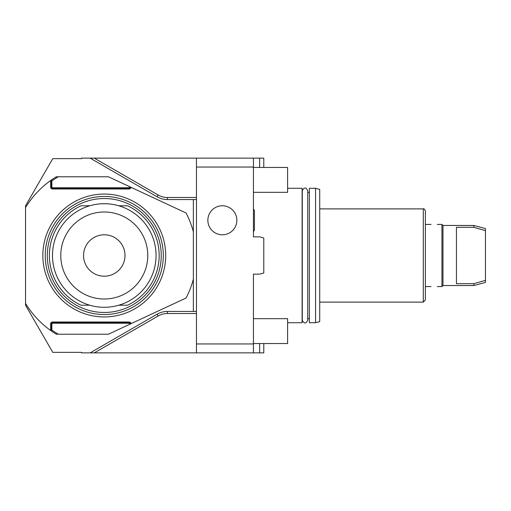 <?xml version="1.0" encoding="UTF-8"?>
<svg xmlns="http://www.w3.org/2000/svg" width="511" height="511" viewBox="0 0 511 511"><rect width="100%" height="100%" fill="white"/><g stroke="black" fill="none" stroke-linecap="round" stroke-linejoin="round"><path stroke-width="0.77" d="M196.46 158.135L196.46 167.046L253.43 167.046L253.43 158.135L90.14 158.135L157.101 196.792A20.715 20.715 0 0 0 167.455 199.565L196.46 199.565L196.46 352.865L90.14 352.865L157.101 314.208A20.715 20.715 0 0 1 167.455 311.435L196.46 311.435M253.43 167.046L253.43 236.855L253.43 231.687L254.421 230.052L254.421 210.513L253.43 208.878L253.43 192.315L287.61 192.315L287.61 167.455L253.43 167.455M196.46 343.954L253.43 343.954L253.43 274.145L259.645 274.145L263.785 273.034L263.785 237.966L259.645 236.855L253.43 236.855M196.46 167.046L196.46 199.565M253.43 343.954L253.43 352.865L196.46 352.865M253.43 274.145L253.43 318.685L287.61 318.685L287.61 343.545L253.43 343.545M253.43 158.135L259.645 158.135L259.645 167.455M263.785 167.455L263.785 158.135L259.645 158.135M259.645 343.545L259.645 352.865L253.43 352.865M259.645 352.865L263.785 352.865L263.785 343.545M110.433 169.85L130.522 181.45M133.658 183.257L110.152 169.69M105.732 167.135L107.227 167.998M193.35 199.565L193.35 231.764A92.184 92.184 0 0 0 186.074 212.991L130.988 187.307A1.865 1.865 0 0 1 129.13 189L52.48 189A1.865 1.865 0 0 1 50.615 187.135L50.615 180.536L51.445 179.949A92.184 92.184 0 0 1 56.299 176.78L108.415 176.78L130.988 187.307M193.35 231.764L193.35 311.435M193.35 279.236A92.184 92.184 0 0 1 186.074 298.009L108.415 334.22L56.299 334.22A92.184 92.184 0 0 1 51.445 331.051L50.615 330.464A92.184 92.184 0 0 1 25.55 303.47L25.55 305.22L52.761 352.347L81.485 352.347L81.485 352.865L90.14 352.865M90.14 158.135L81.485 158.135L81.485 158.653L52.761 158.653L25.55 205.78L25.55 207.53A92.184 92.184 0 0 1 50.615 180.536M51.764 160.377L45.568 171.108M52.205 159.611C43.556 174.596 43.556 174.596 52.205 159.611M51.764 350.623L45.568 339.892M52.205 351.389C43.556 336.404 43.556 336.404 52.205 351.389M58.318 334.22A91.15 91.15 0 0 1 51.86 330.074L51.445 330.291L51.445 323.865A1.035 1.035 0 0 1 52.48 322.831L51.445 323.865L51.86 323.865L51.86 330.074M129.756 324.274L129.13 323.239L52.48 323.239L51.86 323.865M51.445 331.051L51.445 330.291M25.55 303.47L25.55 207.53M104.27 316.935A61.435 61.435 0 0 0 165.705 255.5A61.435 61.435 0 0 0 104.27 194.065A61.435 61.435 0 0 0 42.841 255.5A61.435 61.435 0 0 0 104.27 316.935M130.164 324.076L129.13 322.831L52.48 322.831L52.48 322A1.865 1.865 0 0 0 50.615 323.865L50.615 330.464M129.756 323.865L130.164 323.865A1.035 1.035 0 0 0 129.13 322.831L129.13 322L52.48 322M51.86 187.135L51.445 187.135L52.48 188.169A1.035 1.035 0 0 1 51.445 187.135L51.445 180.709L51.86 180.926L51.86 187.135L52.48 187.761L129.13 187.761L129.756 186.726M129.756 187.135L130.164 187.135A1.035 1.035 0 0 1 129.13 188.169L130.164 186.924M52.48 187.761L52.48 188.169L129.13 188.169L129.13 189M51.86 180.926A91.15 91.15 0 0 1 58.318 176.78M51.445 180.709L51.445 179.949M104.27 196.46A59.04 59.04 0 0 1 163.316 255.5A59.04 59.04 0 0 1 104.27 314.54A59.04 59.04 0 0 1 45.23 255.5A59.04 59.04 0 0 1 104.27 196.46M104.27 198.53A56.97 56.97 0 0 0 47.299 255.5A56.97 56.97 0 0 0 104.27 312.47A56.97 56.97 0 0 0 161.24 255.5A56.97 56.97 0 0 0 104.27 198.53M118.776 205.78L127.546 205.78A54.901 54.901 0 0 1 127.546 305.22L118.776 305.22M89.77 205.78L80.993 205.78A54.901 54.901 0 0 0 80.993 305.22L89.77 305.22M156.059 255.5A51.79 51.79 0 0 1 104.27 307.29A51.79 51.79 0 0 1 52.48 255.5A51.79 51.79 0 0 1 104.27 203.71A51.79 51.79 0 0 1 156.059 255.5M147.775 255.5A43.505 43.505 0 0 0 104.27 211.995A43.505 43.505 0 0 0 60.771 255.5A43.505 43.505 0 0 0 104.27 299.005A43.505 43.505 0 0 0 147.775 255.5M124.991 255.5A20.715 20.715 0 0 1 104.27 276.215A20.715 20.715 0 0 1 83.555 255.5A20.715 20.715 0 0 1 104.27 234.785A20.715 20.715 0 0 1 124.991 255.5M287.61 322.722L302.11 322.722L302.11 188.278L287.61 188.278M309.359 255.5L309.359 188.278L315.574 188.278L315.574 322.722L309.359 322.722L309.359 255.5M315.574 188.278L319.72 189.383L319.72 321.617L315.574 322.722M423.3 302.11L423.3 208.89C423.83 208.373 424.52 209.063 425.376 210.96L425.376 300.04L423.3 302.11L319.72 302.11M442.98 285.54L441.945 286.575L441.945 224.425L442.98 225.46L442.98 285.54L473.85 285.54L473.85 283.694L485.45 280.36L485.45 282.43L473.85 285.54M437.282 224.425L441.945 224.425M431.067 286.575L425.376 286.575M442.98 225.46L473.85 225.46L473.85 227.306L477.197 228.264M482.467 229.778L485.15 230.55M473.85 283.694L456.444 283.694L456.444 227.306L473.85 227.306L485.45 230.64L485.45 280.36M473.85 225.46L485.45 228.57L485.45 230.64M222.355 205.78A14.5 14.5 0 0 1 236.855 220.279A14.5 14.5 0 0 1 222.355 234.785A14.5 14.5 0 0 1 207.856 220.279A14.5 14.5 0 0 1 222.355 205.78M196.46 197.495L167.455 197.495A18.645 18.645 0 0 1 158.135 194.998L94.286 158.135M167.455 197.495L167.455 199.565M94.286 352.865L158.135 316.002A18.645 18.645 0 0 1 167.455 313.505L196.46 313.505M158.135 194.998L157.101 196.792M158.135 316.002L157.101 314.208M167.455 313.505L167.455 311.435M130.988 323.693A1.865 1.865 0 0 0 129.13 322M50.615 323.865L51.445 323.865M129.13 323.239L129.13 322.831A1.035 1.035 0 0 1 130.164 323.865L130.631 323.865M52.48 323.239L52.48 322.831M130.164 187.135L130.631 187.135M50.615 187.135L51.445 187.135A1.035 1.035 0 0 0 52.48 188.169L52.48 189M129.13 187.761L129.13 188.169M307.724 255.5L307.724 190.648C305.917 187.147 304.109 187.147 302.295 190.648L302.295 320.352C304.109 323.853 305.917 323.853 307.724 320.352L307.724 255.5M309.359 318.583L307.724 318.583M309.359 192.417L307.724 192.417M423.3 208.89L319.72 208.89M431.067 224.425L425.376 224.425M441.945 286.575L437.282 286.575"/></g></svg>
